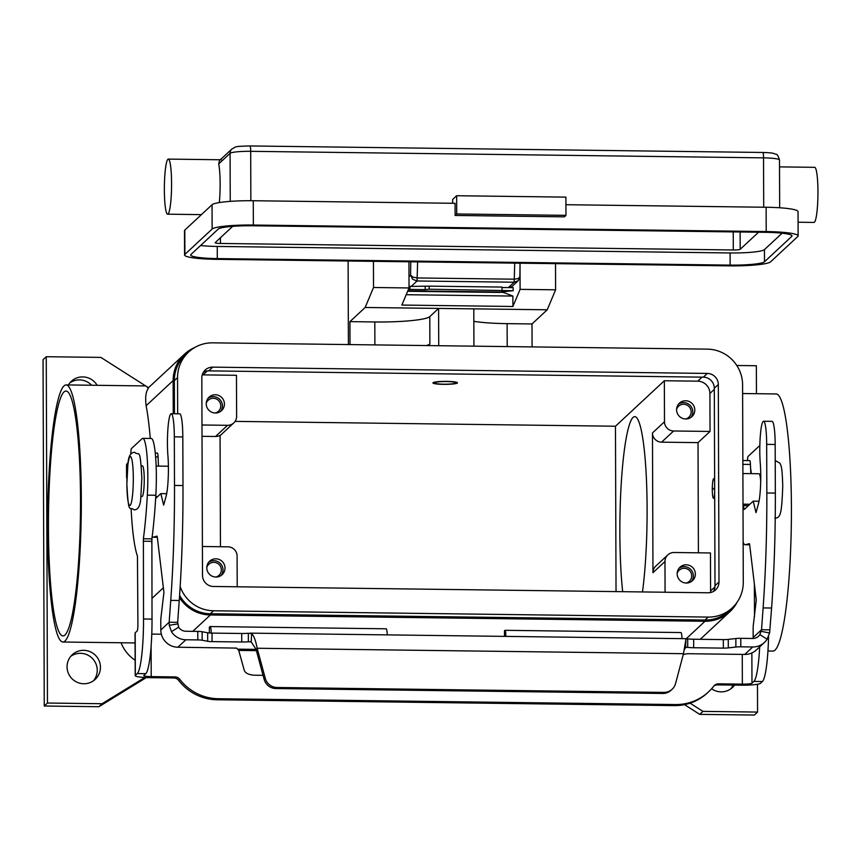 <?xml version="1.0" encoding="UTF-8"?>
<svg xmlns="http://www.w3.org/2000/svg" width="861" height="861" viewBox="0 0 861 861"><rect width="100%" height="100%" fill="white"/><g stroke="black" fill="none" stroke-linecap="round" stroke-linejoin="round"><path stroke-width="1.29" d="M672.161 689.23L671.042 690.274A12.248 12.043 -132.9 0 1 662.744 693.46L663.863 692.416A12.248 12.043 47.1 0 0 675.562 683.559L683.483 653.682L685.959 639.099L687.691 638.84A9.18 1.119 179.8 0 0 693.654 639.228L723.326 639.605A6.124 0.753 179.8 0 0 728.266 639.4L735.843 638.528A6.124 0.753 -0.2 0 1 740.772 638.324L752.718 638.475A8.567 8.438 47.1 0 0 759.886 634.589L761.533 629.746L763.104 607.92A214.271 27.929 -89.3 0 0 766.839 492.976L766.677 444.373A26.325 3.433 -89.3 0 0 766.204 432.125A26.325 3.433 -89.3 0 0 763.567 421.255A26.325 3.433 -89.3 0 0 760.328 435.591A26.325 3.433 -89.3 0 0 760.252 463.024A27.552 3.595 90.7 0 1 758.487 503.685L756.012 512.65L753.203 501.156L744.388 509.357A6.124 0.796 90.7 0 1 744.291 509.4A6.124 0.796 90.7 0 1 743.603 505.579L743.538 504.159M763.567 421.255L772.059 421.363A26.325 3.433 90.7 0 1 774.696 432.233A26.325 3.433 90.7 0 1 775.169 444.48L775.341 493.084A214.271 27.929 90.7 0 1 771.596 608.027L769.605 632.953L767.097 639.217A17.145 16.865 -132.9 0 1 752.74 646.977L740.804 646.826A6.124 0.753 179.8 0 0 735.875 647.031L728.298 647.902A6.124 0.753 -0.2 0 1 723.358 648.118L693.686 647.741A9.18 1.119 -0.2 0 1 687.724 647.343L685.604 647.461L684.118 650.109M182.338 424.688A26.325 3.433 -89.3 0 0 179.701 413.818L171.21 413.71A26.325 3.433 90.7 0 1 173.847 424.581A26.325 3.433 90.7 0 1 174.32 436.828L174.492 485.443A214.271 27.929 90.7 0 1 170.747 600.386L169.176 622.212L173.933 622.277L177.667 622.32L179.239 600.494A214.271 27.929 -89.3 0 0 182.984 485.55L182.812 436.936A26.325 3.433 -89.3 0 0 182.338 424.688M155.647 498.454L160.846 493.622L163.655 505.116L166.13 496.151A27.552 3.595 -89.3 0 0 167.906 455.491A26.325 3.433 90.7 0 1 167.97 428.057A26.325 3.433 90.7 0 1 171.21 413.71M263.057 675.315L254.921 675.218A12.248 6.447 -3.9 0 1 244.255 670.256L238.734 650.421L236.635 648.107L177.861 647.224A17.145 16.865 47.1 0 1 160.813 629.994L160.781 621.685A6.124 0.796 90.7 0 1 161.072 616.637L163.924 592.497L157.294 537.006L157.025 536.123L153.14 537.156A55.093 7.179 90.7 0 1 152.871 537.199A55.093 7.179 90.7 0 1 152.139 536.898M177.667 622.32L178.647 627.195L171.468 631.64A17.145 16.865 -132.9 0 0 185.879 639.766L197.815 639.917A6.124 0.753 -0.2 0 1 202.174 640.24L207.695 641.284A6.124 0.753 179.8 0 0 212.054 641.606L241.726 641.983A9.18 1.119 179.8 0 0 248.366 641.757L248.334 633.255L251.595 633.578C253.877 635.687 255.728 640.573 257.148 648.258L256.029 649.302L251.24 641.94L248.366 641.757L250.723 641.789M683.247 654.543L687.272 653.703L744.733 654.435A17.145 16.865 47.1 0 0 756.345 649.969L764.364 642.51M158.456 466.102L158.09 456.911A6.124 0.796 -89.3 0 0 157.391 453.08A6.124 0.796 -89.3 0 0 157.294 453.123M248.334 633.255A9.18 1.119 -0.2 0 1 241.704 633.481L212.032 633.104A6.124 0.753 -0.2 0 1 207.662 632.781L202.152 631.737A6.124 0.753 179.8 0 0 197.782 631.414L185.847 631.253A8.567 8.438 47.1 0 1 178.647 627.195M171.468 631.64L169.273 625.312L169.176 622.212L160.813 629.994M160.846 493.622L166.668 493.697M663.863 692.416L277.038 687.498A12.248 12.043 -132.9 0 1 265.285 678.339L257.148 648.258L683.483 653.682M256.029 649.302L264.155 679.383A12.248 12.043 47.1 0 0 275.918 688.542L277.038 687.498M128.138 462.68L127.482 463.293A3.057 3.013 47.1 0 0 126.524 465.5L126.567 477.037A3.057 3.013 47.1 0 0 126.922 478.458M127.654 466.501L127.654 464.456A3.057 3.013 -132.9 0 1 128.117 462.831M662.744 693.46L275.918 688.542M686.518 647.268L685.604 647.461L685.959 639.099L687.691 638.84L687.724 647.343L685.916 647.321M743.14 542.247A55.093 7.179 -89.3 0 0 745.228 544.733A55.093 7.179 -89.3 0 0 745.486 544.701L749.371 543.668L749.651 544.55L756.281 600.031L753.429 624.182A6.124 0.796 -89.3 0 0 753.138 629.23L753.171 637.527L761.533 629.746L770.025 629.854M753.171 637.527A8.567 8.438 -132.9 0 1 753.117 638.464M749.651 460.667A6.124 0.796 90.7 0 1 749.748 460.613A6.124 0.796 90.7 0 1 750.437 464.445L750.814 473.636M759.025 501.231L753.203 501.156M519.84 276.553L518.602 278.447L514.534 279.19L417.424 277.952L412.914 277.102L410.589 275.165L412.634 279.255L417.036 280.987L417.628 261.895M514.738 263.132L514.146 282.225L518.15 280.761L519.84 277.21M230.242 201.366L230.081 153.333A6.124 6.027 47.1 0 1 231.975 148.921L219.49 160.544L218.716 163.891A27.552 3.595 90.7 0 1 220.136 183.91A27.552 3.595 90.7 0 1 219.318 202.572M798.082 222.224L813.989 222.418A27.552 3.595 -89.3 0 0 817.95 191.519A27.552 3.595 -89.3 0 0 814.689 167.325L779.517 166.883M164.365 190.012A27.552 3.595 -89.3 0 0 167.626 214.195A27.552 3.595 -89.3 0 0 171.576 183.296A27.552 3.595 -89.3 0 0 168.326 159.102A27.552 3.595 -89.3 0 0 164.365 190.012M455.114 215.454L564.364 216.843L565.968 215.347L456.717 213.958L455.114 215.454L455.071 203.304L253.274 200.731A36.732 4.499 179.8 0 0 212.054 204.746L184.803 230.091A36.732 4.499 179.8 0 0 184.48 230.683L184.566 254.985A36.732 4.499 -0.2 0 1 184.889 254.393L212.129 229.048A36.732 4.499 -0.2 0 1 253.36 225.033L766.204 231.555A36.732 4.499 -0.2 0 1 798.125 235.903A36.732 4.499 -0.2 0 1 797.813 236.495L770.563 261.852A36.732 4.499 -0.2 0 1 729.342 265.855L216.488 259.333A36.732 4.499 -0.2 0 1 184.566 254.985M456.717 213.958L456.653 195.727L452.649 199.461L452.66 203.271M565.968 215.347L565.903 197.126L456.653 195.727M782.1 233.202L764.45 249.615A30.609 3.745 -0.2 0 1 730.096 252.962L217.252 246.44A30.609 3.745 -0.2 0 1 200.559 245.536M758.552 232.222L740.18 249.313A6.124 0.753 -0.2 0 1 733.303 249.981L220.459 243.459A6.124 0.753 -0.2 0 1 215.142 242.727A6.124 0.753 -0.2 0 1 215.185 242.63L232.674 226.357M798.125 235.903L798.039 211.602A36.732 4.499 179.8 0 0 766.118 207.253L565.925 204.714M252.553 225.776L765.407 232.309A30.609 3.745 -0.2 0 1 792.002 235.925A30.609 3.745 -0.2 0 1 791.743 236.42L764.493 261.776A30.609 3.745 -0.2 0 1 730.139 265.113L217.295 258.591A30.609 3.745 -0.2 0 1 190.69 254.964A30.609 3.745 -0.2 0 1 190.959 254.469L218.199 229.123A30.609 3.745 -0.2 0 1 252.553 225.776M446.601 381.563A10.709 1.313 -0.2 0 1 455.824 382.994A10.709 1.313 -0.2 0 1 443.792 384.178A10.709 1.313 -0.2 0 1 434.568 383.07A10.709 1.313 -0.2 0 1 446.601 381.563M443.598 384.361A12.248 1.496 -0.2 0 1 432.954 382.908A12.248 1.496 -0.2 0 1 446.805 381.38A12.248 1.496 -0.2 0 1 457.439 382.822A12.248 1.496 -0.2 0 1 443.598 384.361M350.007 344.583L349.932 321.637L374.815 321.96A48.98 5.995 179.8 0 0 411.02 320.647A48.98 5.995 179.8 0 0 429.779 316.611L438.593 308.41L547.23 309.788L555.603 289.813L555.517 263.649M426.281 345.562A48.98 5.995 179.8 0 0 429.876 343.948L428.121 345.584M473.841 321.325A48.98 5.995 179.8 0 0 474.669 321.454A48.98 5.995 179.8 0 0 507.118 323.639L532.001 323.962L532.087 346.908M80.514 498.551A122.434 15.961 90.7 0 1 62.928 635.902A122.434 15.961 90.7 0 1 48.464 528.385A122.434 15.961 90.7 0 1 66.049 391.045A122.434 15.961 90.7 0 1 80.514 498.551M622.675 591.69A104.073 13.561 90.7 0 1 619.855 533.389A104.073 13.561 90.7 0 1 634.805 416.649A104.073 13.561 90.7 0 1 647.106 508.033A104.073 13.561 90.7 0 1 642.478 591.938M64.048 385.879A128.558 16.757 -89.3 0 0 47.667 521.206A128.558 16.757 -89.3 0 0 62.853 642.015A128.558 16.757 -89.3 0 0 64.941 641.058A128.558 16.757 -89.3 0 0 81.311 505.73A128.558 16.757 -89.3 0 0 66.125 384.921A128.558 16.757 -89.3 0 0 64.048 385.879M767.947 650.991L772.952 651.056A128.558 16.757 -89.3 0 0 775.029 650.098A128.558 16.757 -89.3 0 0 791.41 514.77A128.558 16.757 -89.3 0 0 776.224 393.951L742.612 393.531M701.198 638.41A128.558 16.757 90.7 0 1 700.919 639.325M695.365 574.039A9.18 9.03 -132.9 0 1 682.676 582.24A9.18 9.03 -132.9 0 1 680.007 567.205A9.18 9.03 -132.9 0 1 695.365 574.039M691.448 581.498A9.18 9.03 47.1 0 0 679.081 568.206M686.195 583.037A7.534 7.405 47.1 0 0 687.196 568.97A7.534 7.405 47.1 0 0 677.166 573.329M224.43 404.003A9.18 9.03 -132.9 0 1 211.741 412.204A9.18 9.03 -132.9 0 1 209.072 397.169A9.18 9.03 -132.9 0 1 224.43 404.003M220.502 411.472A9.18 9.03 47.1 0 0 208.136 398.18M215.261 413A7.534 7.405 47.1 0 0 216.262 398.934A7.534 7.405 47.1 0 0 206.231 403.303M225.001 568.056A9.18 9.03 -132.9 0 1 212.312 576.257A9.18 9.03 -132.9 0 1 209.643 561.211A9.18 9.03 -132.9 0 1 225.001 568.056M221.083 575.514A9.18 9.03 47.1 0 0 208.717 562.222M215.831 577.053A7.534 7.405 47.1 0 0 216.832 562.986A7.534 7.405 47.1 0 0 206.801 567.345M694.795 409.987A9.18 9.03 -132.9 0 1 682.106 418.198A9.18 9.03 -132.9 0 1 679.437 403.152A9.18 9.03 -132.9 0 1 694.795 409.987M690.866 417.456A9.18 9.03 47.1 0 0 678.5 404.164M685.625 418.984A7.534 7.405 47.1 0 0 686.626 404.918A7.534 7.405 47.1 0 0 676.595 409.287M141.344 465.887L142.431 465.898A15.304 1.991 90.7 0 1 144.239 479.34A15.304 1.991 90.7 0 1 142.043 496.506L140.946 496.496M760.693 481.493A15.304 1.991 -89.3 0 0 759.058 473.744L742.892 473.539M713.672 488.402L713.597 489.08L713.672 488.402M714.673 492.976A9.794 1.281 90.7 0 1 713.468 498.261A9.794 1.281 90.7 0 1 712.305 489.661A9.794 1.281 90.7 0 1 713.715 478.673A9.794 1.281 90.7 0 1 714.63 481.999M713.715 478.673L714.318 478.684A9.794 1.281 90.7 0 1 714.619 478.964M730.785 688.865A16.833 16.563 47.1 0 0 733.109 685.087M734.584 685.098A16.833 16.563 -132.9 0 1 711.584 688.778M93.515 680.75A16.833 16.563 47.1 0 0 70.785 656.319M100.446 667.253A16.833 16.563 -132.9 0 1 77.178 682.289A16.833 16.563 -132.9 0 1 72.281 654.715A16.833 16.563 -132.9 0 1 100.446 667.253M751.266 473.647A10.709 1.399 -89.3 0 0 750.631 469.051M409.029 286.455L429.208 286.143L429.176 289.21L513.167 290.727L513.199 287.66L502.038 287.52M410.019 286.347L409.987 289.414L408.351 289.576M425.194 286.541L425.162 289.608L409.987 289.414M406.198 294.71L512.887 296.066L503.631 292.492L499.929 292.223A29.08 3.788 90.7 0 1 500.338 292.008L513.167 290.727M429.176 289.21L425.162 289.608M151.773 634.094L161.362 634.223M131.12 508.873A91.826 11.968 -89.3 0 0 137.448 556.066L137.911 624.203A6.124 0.796 90.7 0 1 137.136 631.027L135.199 632.824A17.145 2.099 179.8 0 0 135.048 633.104L135.199 675.637A17.145 2.099 -0.2 0 1 135.338 675.358L137.276 673.56A48.98 6.382 -89.3 0 0 143.518 618.984L143.389 538.76A122.434 15.961 -89.3 0 0 147.339 495.15A42.856 5.586 -89.3 0 0 142.786 438.357A42.856 5.586 -89.3 0 0 142.087 438.669L131.27 448.732L130.894 451.175A91.826 11.968 -89.3 0 0 130.786 454.264M135.199 675.637A17.145 2.099 -0.2 0 0 150.094 677.661L173.868 677.962A6.124 6.027 47.1 0 1 178.679 680.394A48.98 48.184 -132.9 0 0 217.176 699.778L674.303 705.6L675.422 704.556L218.296 698.734A48.98 48.184 -132.9 0 1 179.798 679.351A6.124 6.027 47.1 0 0 174.987 676.918L151.213 676.617A8.567 1.044 179.8 0 1 143.765 675.605A8.567 1.044 179.8 0 1 143.841 675.465L145.778 673.668A48.98 6.382 -89.3 0 0 152.02 619.091L151.88 538.868A122.434 15.961 -89.3 0 0 155.841 495.258A42.856 5.586 -89.3 0 0 151.278 438.464L142.786 438.357M209.363 632.986L209.341 627.26L210.019 626.636A9.18 1.195 90.7 0 1 210.17 626.56A9.18 1.195 90.7 0 1 211.225 633.083M675.422 704.556A48.98 48.184 47.1 0 0 708.614 691.803A48.98 48.184 47.1 0 0 713.791 686.142A6.124 6.027 -132.9 0 1 718.58 683.838L742.354 684.14A8.567 1.044 179.8 0 0 751.976 683.203L753.913 681.406A48.98 6.382 -89.3 0 0 759.682 646.869M387.407 634.891L386.998 631.608A9.18 1.195 -89.3 0 0 386.169 628.799L210.17 626.56M713.909 685.991A6.124 6.027 -132.9 0 1 717.461 684.882L741.235 685.184A17.145 2.099 -0.2 0 0 760.467 683.311L762.405 681.514A48.98 6.382 -89.3 0 0 768.561 636.344M674.303 705.6A48.98 48.184 47.1 0 0 707.494 692.847L708.614 691.803M681.987 638.636A9.18 1.195 -89.3 0 0 680.933 632.555L504.933 630.317A9.18 1.195 90.7 0 1 505.751 633.115L505.794 636.397M759.811 446.31A42.856 5.586 -89.3 0 0 759.413 446.202A42.856 5.586 -89.3 0 0 758.724 446.515L747.897 456.578L747.531 459.021A91.826 11.968 -89.3 0 0 747.466 460.592M754.376 584.113L754.494 616.648M757.465 684.258L757.562 712.069L754.354 715.05L699.735 714.361L684.484 704.642M146.338 677.564L98.886 706.709L44.255 706.02L43.05 359.694L46.257 356.712L100.877 357.401L146.026 386.169M91.643 385.244A16.833 16.563 47.1 0 0 69.827 382.908M44.255 706.02L47.463 703.039L46.257 356.712M98.886 706.709L102.082 703.728L47.463 703.039M144.809 677.489L102.082 703.728M737.242 602.043A36.732 36.14 -132.9 0 1 729.891 611.708A36.732 36.14 -132.9 0 1 704.998 621.276L210.353 614.98A36.732 36.14 -132.9 0 1 179.454 597.512M699.735 714.361L702.942 711.38L690.048 703.168M757.562 712.069L702.942 711.38M736.801 365.495L756.356 365.742L756.453 393.703M146.704 386.6L148.458 387.719M68.396 384.953A16.833 16.563 -132.9 0 1 97.142 385.308M135.145 660.258A36.732 36.14 -132.9 0 1 121.046 642.758M173.244 413.743L173.126 380.594A36.732 36.14 -132.9 0 1 184.523 354.172A36.732 36.14 -132.9 0 1 194.694 347.532M174.449 413.754L174.342 380.616A35.505 34.935 -132.9 0 1 185.352 355.066L188.559 352.084A35.505 34.935 47.1 0 0 177.549 377.635L177.667 413.797M180.164 586.535A35.505 34.935 47.1 0 0 213.56 610.783L708.194 617.079A35.505 34.935 47.1 0 0 732.259 607.834L729.052 610.815A35.505 34.935 -132.9 0 1 704.998 620.06L210.353 613.764A35.505 34.935 -132.9 0 1 179.594 595.392M66.125 384.921L145.025 385.922A128.558 16.757 90.7 0 1 148.307 388.505C145.864 391.626 145.132 397.373 146.122 405.725A128.558 16.757 90.7 0 1 150.277 438.443M151.977 538.157A128.558 16.757 90.7 0 1 151.751 543.668M616.035 591.604L615.464 426.227L235.075 421.384M202.249 374.89A12.248 12.043 -132.9 0 1 203.088 374.879L236.463 375.299L236.614 416.315A9.18 9.03 47.1 0 1 233.761 422.923L220.061 435.666M615.464 426.227L664.348 380.745L697.722 381.165A12.248 12.043 -132.9 0 1 709.905 393.477L710.045 431.447L698.023 442.629L698.4 552.816M665.079 592.228L664.972 561.501A9.18 9.03 47.1 0 1 674.045 552.504L710.465 552.966L710.594 590.937A12.248 12.043 -132.9 0 1 710.497 592.54M732.259 607.834A35.505 34.935 47.1 0 0 743.28 582.284L742.591 384.824A35.505 34.935 47.1 0 0 707.258 349.135L212.624 342.839A35.505 34.935 47.1 0 0 188.559 352.084M202.507 575.406L201.818 377.936A11.021 10.838 -132.9 0 1 212.71 367.141L707.344 373.437A11.021 10.838 -132.9 0 1 718.311 384.512L719 581.982A11.021 10.838 -132.9 0 1 708.119 592.777L213.474 586.481A11.021 10.838 -132.9 0 1 202.507 575.406M713.338 591.507A11.021 10.838 47.1 0 0 714.996 585.706L714.307 388.236A11.021 10.838 47.1 0 0 703.34 377.161L208.696 370.876A11.021 10.838 47.1 0 0 203.476 372.135M714.684 497.152A9.794 1.281 90.7 0 1 714.07 498.271L713.468 498.261M710.045 431.447L673.625 430.984A9.18 9.03 -132.9 0 1 664.488 421.761L664.348 380.745M667.824 554.893L655.802 566.075A9.18 9.03 47.1 0 0 652.961 572.683L652.466 432.943A9.18 9.03 47.1 0 0 661.603 442.167L698.023 442.629M201.98 424.99L227.541 425.312A9.18 9.03 47.1 0 0 233.761 422.923M202.023 436.323L215.519 436.495A9.18 9.03 47.1 0 0 220.061 435.332L220.448 546.735M202.41 546.498L227.961 546.832A9.18 9.03 -132.9 0 1 237.098 556.055L237.206 586.782M678.769 415.691A7.534 7.405 -132.9 0 1 679.394 416.358M208.986 573.76A7.534 7.405 -132.9 0 1 209.6 574.416M208.416 409.707A7.534 7.405 -132.9 0 1 209.029 410.363M679.351 579.744A7.534 7.405 -132.9 0 1 679.964 580.4M348.404 344.572L348.113 262.379A6.124 0.796 90.7 0 1 348.135 261.012M373.437 261.335L373.523 287.499L409.029 287.951L408.943 261.787M520.022 266.21L520.098 289.361L512.919 306.484L401.861 305.074L409.029 287.951M373.523 287.499L365.161 307.474L438.593 308.41L438.723 345.713M520.098 289.361L555.603 289.813M473.927 346.165L473.798 308.862M547.23 309.788L532.001 323.962M349.932 321.637L365.161 307.474M499.681 292.439L407.64 291.276M512.887 296.066L512.919 306.484M502.006 290.135L502.038 287.068L429.208 286.143M775.169 444.48L766.677 444.373M185.879 639.766L177.861 647.224M744.733 654.435L752.74 646.977M237.776 649.162L256.051 649.398M251.24 641.94L251.595 633.578M241.726 641.983L241.704 633.481M177.635 623.945L169.273 625.312M197.815 639.917L197.782 631.414M202.174 640.24L202.152 631.737M207.695 641.284L207.662 632.781M212.054 641.606L212.032 633.104M174.32 436.828L182.812 436.936M155.626 456.879L158.09 456.911M153.14 537.156L157.315 537.21M170.747 600.386L179.239 600.494M174.492 485.443L182.984 485.55M264.155 679.383L265.285 678.339M127.654 464.456L126.524 465.5M256.395 650.647L238.734 650.421M761.232 631.371L769.605 632.953M759.886 634.589L767.097 639.217M771.596 608.027L763.104 607.92M748.392 505.633L743.603 505.579M750.437 464.445L742.86 464.348M749.673 544.755L745.486 544.701M775.341 493.084L766.839 492.976M740.804 646.826L740.772 638.324M735.875 647.031L735.843 638.528M728.298 647.902L728.266 639.4M723.358 648.118L723.326 639.605M693.686 647.741L693.654 639.228M410.762 261.809L410.589 275.165L408.997 276.65M249.862 145.993A6.124 0.796 90.7 0 1 249.959 145.95A6.124 0.796 90.7 0 1 250.433 147.242A6.124 0.796 90.7 0 1 250.691 151.321L763.535 157.854A6.124 0.796 -89.3 0 0 763.287 153.775A6.124 0.796 -89.3 0 0 762.814 152.472A6.124 0.796 -89.3 0 0 762.717 152.515M218.716 163.891L230.081 153.333A18.361 2.249 -0.2 0 1 250.691 151.321L250.863 200.71M253.36 225.033L253.274 200.731M766.204 231.555L766.118 207.253M220.459 243.459L220.438 237.744M763.707 207.221L763.535 157.854A18.361 2.249 -0.2 0 1 779.496 160.017C778.215 155.776 777.02 153.871 775.922 154.291C773.038 153.376 774.556 152.903 762.814 152.472L249.959 145.95C232.007 146.467 236.861 146.736 231.975 148.921M740.18 249.313L740.116 231.986M733.303 249.981L733.238 231.9M791.743 236.42L791.743 235.44M764.493 261.776L764.45 249.615M730.096 252.962L730.139 265.113M212.129 229.048L212.054 204.746M184.889 254.393L184.803 230.091M217.295 258.591L217.252 246.44M409.029 286.013A6.124 6.027 47.1 0 0 410.288 286.358M411.257 286.369L417.036 280.987L514.146 282.225L508.356 287.606M509.185 287.617A6.124 6.027 47.1 0 0 512.435 286.078L518.193 280.718M126.89 484.033A24.485 3.196 90.7 0 1 130.011 456.739A24.485 3.196 90.7 0 1 133.304 478.07A24.485 3.196 90.7 0 1 130.183 505.353A24.485 3.196 90.7 0 1 126.89 484.033M429.876 343.948L429.779 316.611M407.823 290.824L500.338 292.008M178.679 680.394L179.798 679.351M217.176 699.778L218.296 698.734M173.868 677.962L174.987 676.918M137.276 673.56L145.778 673.668M147.339 495.15L155.841 495.258M143.389 538.76L151.88 538.868M143.249 541.214L151.751 541.321M143.518 618.984L152.02 619.091M135.199 632.824L135.338 675.358M151.106 646.105L151.213 676.617M742.354 684.14L742.257 654.403M717.461 684.882L718.58 683.838M762.405 681.514L753.913 681.406M751.868 652.95L751.976 683.203M504.524 636.376L504.514 630.629M505.267 636.387L505.751 633.115M686.282 638.69L704.998 621.276M192.767 631.35L210.353 614.98M151.945 598.406L163.364 587.794M146.122 405.725L173.126 380.594M207.318 370.94L203.088 374.879M702.049 377.15L697.722 381.165M714.931 586.911L710.594 590.937M714.307 389.376L709.905 393.477M708.194 617.079L704.998 620.06M213.56 610.783L210.353 613.764M212.71 367.141L208.696 370.876M707.344 373.437L703.34 377.161M718.311 384.512L714.307 388.236M719 581.982L714.996 585.706M177.549 377.635L174.342 380.616M673.625 430.984L661.603 442.167M664.488 421.761L652.466 432.943M227.541 425.312L215.519 436.495M664.972 561.501L652.961 572.683M374.815 321.96L374.89 344.906M507.204 346.585L507.118 323.639M407.737 291.05L499.929 292.223M155.281 453.058L157.391 453.08M152.871 537.199L157.326 537.253M249.981 633.136L686.647 638.701M742.849 460.527L749.748 460.613M745.228 544.733L749.683 544.787M518.15 280.761L519.883 276.908L520.055 263.197M167.626 214.195L201.42 214.626M221.363 159.78L168.326 159.102M779.668 207.77L779.496 160.017M409.029 286.1A6.124 6.124 0 0 0 409.954 286.358M509.368 287.617A6.124 6.124 0 0 0 512.435 286.078M134.714 452.326C130.614 452.251 128.343 456.298 127.891 464.445L126.858 484.097C128.655 516.955 129.581 505.461 133.982 509.873C138.083 509.949 140.354 505.913 140.795 497.766L141.839 478.103C140.042 445.255 139.116 456.75 134.714 452.326M774.889 518.031C780.723 518.333 781.734 512.887 782.746 486.261C782.154 464.649 780.895 466.059 779.98 463.261L775.223 460.495M455.824 382.994L456.556 382.273M62.853 642.015L135.08 642.941M157.531 496.7L155.755 496.679M504.481 630.683L504.503 636.376M148.049 388.107L184.523 354.172M743 504.148L749.888 504.245M156.142 466.07L168.379 466.231M700.23 639.314L729.891 611.708M434.568 383.07L433.836 382.349"/></g></svg>
